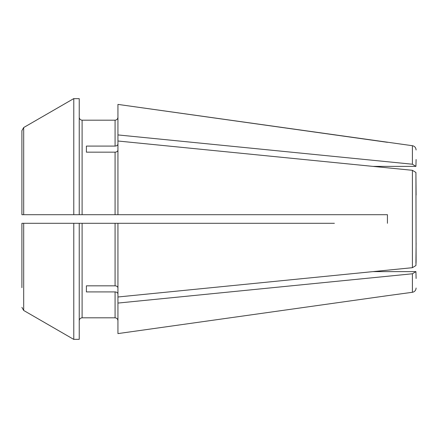 <?xml version="1.0" encoding="UTF-8"?>
<svg xmlns="http://www.w3.org/2000/svg" width="438" height="438" viewBox="0 0 438 438"><rect width="100%" height="100%" fill="white"/><g stroke="black" fill="none" stroke-linecap="round" stroke-linejoin="round"><path stroke-width="0.66" d="M73.787 98.588A281875.327 281875.327 -30 0 0 23.69 127.535A281875.327 281875.327 0 0 1 73.787 98.588L73.787 214.702L117.942 214.702L117.942 141.009L412.399 170.305L415.93 172.468L416.1 261.409L415.93 265.532L412.399 267.695L117.942 296.991L117.942 333.597L387.433 295.683L117.942 333.597M73.787 98.665L79.24 98.665L79.24 214.702M73.787 339.335L79.24 339.335L79.24 223.298L117.942 223.298L117.942 296.991M21.9 287.673L21.9 223.298L21.9 287.673L21.9 223.298L79.24 223.298M73.787 223.298L73.787 339.412A284136.316 284136.316 30 0 1 23.69 310.465A284136.316 284136.316 30 0 0 73.787 339.412M86.406 152.167L86.406 146.084L86.406 152.167L115.074 152.167L115.074 214.702M86.406 146.084L115.074 146.084C116.787 145.947 117.745 145.268 117.942 144.058M415.93 172.468L412.399 170.305L373.034 166.385L415.93 166.385L412.399 164.223L117.942 134.926L117.942 141.009M117.942 150.141C117.745 151.351 116.787 152.03 115.074 152.167M415.93 265.532L412.399 267.695L373.034 271.615L415.93 271.615L412.399 273.777L412.399 292.294L387.433 295.683M387.433 142.317L117.942 104.403L412.399 145.706L412.399 164.223M86.406 291.916L86.406 285.833L86.406 291.916L115.074 291.916C116.787 292.053 117.745 292.732 117.942 293.942M412.399 273.777L117.942 303.074M334.391 214.702L387.433 214.702L387.433 223.298L387.433 214.702L117.942 214.702M21.9 150.327L21.9 130.644L23.69 127.535L21.9 130.644L21.9 214.702L26.198 214.702L21.9 214.702L21.9 150.327L21.9 214.702L73.787 214.702M334.391 223.298L117.942 223.298M415.93 271.615L416.1 278.486M82.103 214.702L82.103 120.187C80.389 119.985 79.437 119.032 79.24 117.318C79.437 119.032 80.389 119.985 82.103 120.187L115.074 120.187L115.074 146.084M117.942 117.318C117.745 119.032 116.787 119.985 115.074 120.187C116.787 119.985 117.745 119.032 117.942 117.318M21.9 307.356L23.69 310.465L23.69 223.298M115.074 317.813C116.787 318.015 117.745 318.968 117.942 320.682C117.745 318.968 116.787 318.015 115.074 317.813L82.103 317.813L115.074 317.813L115.074 291.916M79.24 320.682C79.437 318.968 80.389 318.015 82.103 317.813C80.389 318.015 79.437 318.968 79.24 320.682M416.1 195.091L415.93 174.658M415.93 263.342L416.1 242.909M117.942 104.403L117.942 134.926M416.1 159.514L415.93 166.385M86.406 285.833L115.074 285.833C116.787 285.97 117.745 286.649 117.942 287.859M412.399 170.305L412.399 267.695M82.103 223.298L82.103 317.813M115.074 223.298L115.074 285.833M23.69 127.535L23.69 214.702M412.399 145.706C414.666 146.188 415.903 147.606 416.1 149.966M412.399 292.294C414.666 291.812 415.903 290.394 416.1 288.034"/></g></svg>
